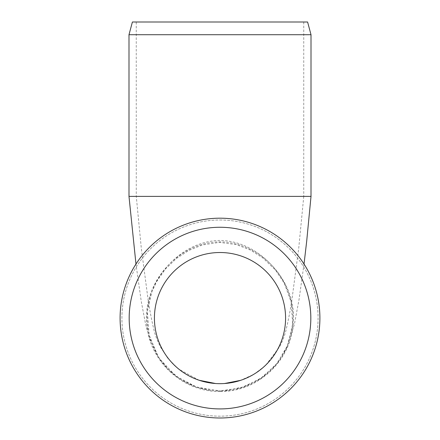 <?xml version="1.0" encoding="UTF-8"?>
<svg xmlns="http://www.w3.org/2000/svg" width="440" height="440" viewBox="0 0 440 440"><rect width="100%" height="100%" fill="white"/><g stroke="black" fill="none" stroke-linecap="round" stroke-linejoin="round"><path stroke-width="0.33" stroke-dasharray="2.2 1.65" d="M220 391.468C183.062 392.37 148.989 361.031 146.79 323.945C142.549 282.48 178.442 242.115 220 241.857C261.525 242.149 297.457 282.425 293.205 323.895C291.038 360.954 257.114 392.299 220 391.468L220 390.935C249.189 391.314 277.31 372.191 287.743 344.949C295.763 323.356 294.415 302.341 283.695 281.914C271.282 259.276 247.049 240.658 220.006 240.46C192.902 240.68 168.806 259.21 156.305 281.914C143.798 306.372 144.051 330.66 157.053 354.778C169.67 376.893 194.695 391.199 220 390.935L217.536 390.891L220 390.935L196.674 387.101L175.797 376.019L159.115 358.254L149.677 338.927L145.635 324.39L141.24 301.296L135.971 264.044M128.992 196.383L311.009 196.383M220 220A98.093 98.093 0 0 1 304.948 367.136A98.093 98.093 0 0 1 135.053 367.136A98.093 98.093 0 0 1 220 220A98.093 98.093 0 0 1 304.948 367.136A98.093 98.093 0 0 1 135.053 367.136A98.093 98.093 0 0 1 220 220M224.587 383.51L220 383.669A65.577 65.577 0 0 1 154.423 318.093A65.577 65.577 0 0 1 220 252.516A65.577 65.577 0 0 1 285.577 318.093A65.577 65.577 0 0 1 220 383.669L215.507 383.515M220 196.383L303.743 196.383L220 196.383M132.401 22L307.599 22M220 22L303.743 22L220 22M128.992 34.716L311.009 34.716M220 218.185A99.908 99.908 0 0 1 306.52 368.043A99.908 99.908 0 0 1 133.48 368.043A99.908 99.908 0 0 1 220 218.185M220 227.266A90.827 90.827 0 0 1 298.656 363.506A90.827 90.827 0 0 1 141.345 363.506A90.827 90.827 0 0 1 220 227.266M210.65 390.335L195.102 386.557L180.757 379.451L168.289 369.413L158.329 356.889L149.121 335.005L147.373 311.333L151.652 292.375L156.53 281.743L165.33 269.159L176.275 258.605L188.639 250.547L202.296 244.981L219.389 242.391L236.528 244.651L250.481 250.085L263.109 258.137L275.594 270.237L284.229 283.14L291.192 302.055L292.65 324.148L287.452 345.664L277.173 363.236L262.454 377.284L244.42 386.716L224.483 390.792M304.029 264.044L298.98 299.937L294.355 324.451L286.776 347.77L275.935 364.837L260.15 378.895L240.95 387.855L220 390.935L222.464 390.891L220 390.935M199.166 380.27L178.321 368.902L167.739 358.199L160.248 346.671C156.893 339.724 154.764 333.966 153.857 329.406C151.745 320.798 149.798 310.679 148.011 299.041L141.284 248.05L136.274 196.383L136.257 22M303.76 196.383L298.749 248.045L292.017 299.007C290.23 310.64 288.283 320.755 286.171 329.362C285.257 333.938 283.124 339.702 279.763 346.665L265.298 365.761L253.841 374.352L240.614 380.347M220.583 252.511L218.983 252.516L220.583 252.511M303.743 22L303.743 196.383"/><path stroke-width="0.66" d="M311.009 196.383L128.992 196.383L128.992 34.716L311.009 34.716L311.009 196.383M311.009 34.716L307.599 22L132.401 22L128.992 34.716M220 218.185A99.908 99.908 0 0 1 306.52 368.043A99.908 99.908 0 0 1 133.48 368.043A99.908 99.908 0 0 1 220 218.185M220 252.516A65.577 65.577 0 0 1 276.793 350.878A65.577 65.577 0 0 1 163.207 350.878A65.577 65.577 0 0 1 220 252.516M220 227.266A90.827 90.827 0 0 1 298.656 363.506A90.827 90.827 0 0 1 141.345 363.506A90.827 90.827 0 0 1 220 227.266M135.971 264.044L128.986 196.383M311.014 196.383L306.691 241.236L304.029 264.044M215.507 383.515L199.166 380.27M219.879 383.669L219.131 383.664M218.103 383.642L220 383.669M224.587 383.51L240.614 380.347"/></g></svg>
